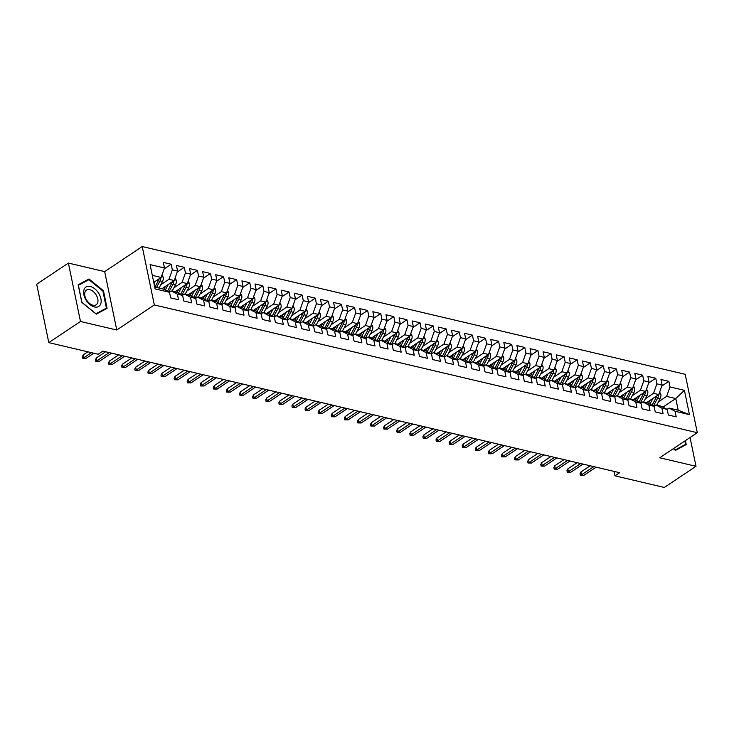 <?xml version="1.0" encoding="UTF-8"?>
<svg xmlns="http://www.w3.org/2000/svg" width="734" height="734" viewBox="0 0 734 734"><rect width="100%" height="100%" fill="white"/><g stroke="black" fill="none" stroke-linecap="round" stroke-linejoin="round"><path stroke-width="1.1" d="M68.39 263.075L80.483 321.474L116.761 330.006L104.668 271.608L68.39 263.075L36.7 284.223L48.793 342.622L98.163 354.238L102.861 351.109L619.643 472.705L614.954 475.834L664.325 487.459L696.015 466.301L690.061 437.537M104.668 271.608L142.231 246.541L685.207 374.303L697.3 432.702L154.323 304.94L142.231 246.541M662.912 407.141L675.785 398.544L684.418 390.332L670.004 386.946L668.848 381.341L660.995 379.487L662.151 385.093L656.912 383.864L655.756 378.258L647.893 376.414L649.058 382.01L643.819 380.781L642.654 375.175L634.8 373.331L635.956 378.928L630.717 377.698L629.561 372.092L621.698 370.248L622.863 375.854L617.624 374.615L616.459 369.018L608.605 367.165L609.761 372.771L604.522 371.532L603.366 365.936L595.513 364.082L596.669 369.688L591.43 368.45L590.274 362.853L582.411 361L583.576 366.605L578.337 365.376L577.172 359.77L569.318 357.917L570.474 363.523L565.235 362.293L564.079 356.687L556.216 354.843L557.381 360.44L552.142 359.21L550.977 353.604L543.123 351.76L544.279 357.357L539.04 356.128L537.884 350.522L530.031 348.678L531.187 354.283L525.948 353.045L524.792 347.448L516.929 345.595L518.094 351.201L512.855 349.962L511.69 344.365L503.836 342.512L504.992 348.118L499.753 346.888L498.597 341.282L490.734 339.429L491.899 345.035L486.66 343.806L485.495 338.2L477.641 336.346L478.797 341.952L473.558 340.723L472.402 335.117L464.549 333.273L465.705 338.869L460.466 337.64L459.31 332.034L451.447 330.19L452.612 335.787L447.373 334.557L446.208 328.951L438.354 327.107L439.51 332.713L434.271 331.474L433.115 325.878L425.252 324.024L426.417 329.63L421.178 328.392L420.013 322.795L412.159 320.942L413.315 326.547L408.076 325.318L406.92 319.712L399.067 317.859L400.223 323.465L394.984 322.235L393.828 316.629L385.965 314.776L387.13 320.382L381.891 319.152L380.726 313.546L372.872 311.702L374.028 317.299L368.789 316.07L367.633 310.464L359.77 308.619L360.935 314.216L355.696 312.987L354.531 307.381L346.677 305.537L347.833 311.143L342.594 309.904L341.438 304.307L333.575 302.454L334.741 308.06L329.502 306.821L328.346 301.224L320.483 299.371L321.648 304.977L316.409 303.748L315.244 298.142L307.39 296.288L308.546 301.894L303.307 300.665L302.151 295.059L294.288 293.205L295.453 298.811L290.214 297.582L289.049 291.976L281.195 290.132L282.351 295.729L277.113 294.499L275.956 288.893L268.094 287.049L269.259 292.646L264.02 291.416L262.864 285.81L255.001 283.966L256.166 289.572L250.927 288.334L249.762 282.737L241.908 280.883L243.064 286.489L237.825 285.251L236.669 279.654L228.806 277.801L229.971 283.407L224.732 282.177L223.567 276.571L215.713 274.718L216.869 280.324L211.631 279.094L210.475 273.488L202.612 271.635L203.777 277.241L198.538 276.012L197.382 270.406L189.519 268.561L190.684 274.158L185.445 272.929L184.28 267.323L176.426 265.479L177.582 271.075L172.343 269.846L171.187 264.24L163.324 262.396L164.489 268.002L161.104 277.443L152.314 275.378M684.418 390.332L689.446 414.637L675.041 411.251L669.041 408.067L667.105 409.361M164.489 268.002L150.085 264.607L155.113 288.912L169.517 292.306L170.683 297.903L178.536 299.756L177.38 294.151L182.619 295.389L183.775 300.986L191.638 302.839L190.473 297.233L195.712 298.463L196.877 304.069L204.731 305.922L203.575 300.316L208.814 301.546L209.97 307.151L217.824 309.005L216.668 303.399L221.907 304.628L223.063 310.234L230.926 312.078L229.76 306.482L234.999 307.711L236.164 313.317L244.018 315.161L242.862 309.564L248.101 310.794L249.257 316.4L257.12 318.244L255.955 312.638L261.194 313.877L262.359 319.474L270.213 321.327L269.057 315.721L274.296 316.96L275.452 322.556L283.306 324.41L282.15 318.804L287.389 320.033L288.545 325.639L296.408 327.492L295.242 321.887L300.481 323.116L301.646 328.722L309.5 330.575L308.344 324.969L313.583 326.199L314.739 331.805L322.602 333.649L321.437 328.052L326.676 329.282L327.841 334.887L335.695 336.732L334.539 331.135L339.778 332.364L340.934 337.97L348.788 339.814L347.632 334.209L352.87 335.447L354.027 341.044L361.89 342.897L360.724 337.291L365.963 338.53L367.128 344.127L374.982 345.98L373.826 340.374L379.065 341.604L380.221 347.21L388.084 349.063L386.919 343.457L392.158 344.686L393.323 350.292L401.177 352.146L400.021 346.54L405.26 347.769L406.416 353.375L414.279 355.219L413.114 349.623L418.352 350.852L419.509 356.458L427.372 358.302L426.206 352.705L431.445 353.935L432.61 359.541L440.464 361.385L439.308 355.779L444.547 357.018L445.703 362.614L453.566 364.468L452.401 358.862L457.64 360.1L458.805 365.697L466.659 367.55L465.503 361.945L470.742 363.174L471.898 368.78L479.761 370.633L478.596 365.027L483.834 366.257L484.99 371.863L492.853 373.716L491.688 368.11L496.927 369.34L498.092 374.946L505.946 376.79L504.79 371.193L510.029 372.422L511.185 378.028L519.048 379.873L517.883 374.276L523.122 375.505L524.287 381.111L532.141 382.955L530.985 377.349L536.224 378.588L537.38 384.185L545.243 386.038L544.077 380.432L549.316 381.671L550.472 387.268L558.335 389.121L557.17 383.515L562.409 384.744L563.574 390.35L571.428 392.204L570.272 386.598L575.511 387.827L576.667 393.433L584.53 395.287L583.365 389.681L588.604 390.91L589.769 396.516L597.623 398.36L596.467 392.763L601.706 393.993L602.862 399.599L610.725 401.443L609.559 395.846L614.798 397.076L615.954 402.682L623.817 404.526L622.652 398.92L627.891 400.158L629.056 405.755L636.91 407.609L635.754 402.003L640.993 403.241L642.149 408.838L650.012 410.691L648.847 405.085L654.086 406.315L655.251 411.921L663.105 413.774L661.949 408.168L667.188 409.398L668.344 415.004L676.207 416.857L675.041 411.251M160.792 284.746L168.958 279.296L174.197 280.526L161.884 288.737M172.343 269.846L168.958 279.296M177.582 271.075L174.197 280.526M154.727 287.058L163.517 289.123L169.517 292.306M173.894 287.82L182.05 282.379L187.289 283.608L174.986 291.82M185.445 272.929L182.05 282.379M190.684 274.158L187.289 283.608M177.38 294.151L171.38 290.976L169.444 292.26M171.38 290.976L176.619 292.205L182.619 295.389M186.987 290.903L195.152 285.453L200.391 286.691L188.078 294.903M198.538 276.012L195.152 285.453M203.777 277.241L200.391 286.691M190.473 297.233L184.473 294.059L182.537 295.343M184.473 294.059L189.711 295.288L195.712 298.463M200.079 293.985L208.245 288.535L213.484 289.774L201.18 297.986M211.631 279.094L208.245 288.535M216.869 280.324L213.484 289.774M203.575 300.316L197.565 297.132L195.639 298.426M197.565 297.132L202.804 298.371L208.814 301.546M213.181 297.068L221.347 291.618L226.586 292.848L214.273 301.068M224.732 282.177L221.347 291.618M229.971 283.407L226.586 292.848M216.668 303.399L210.667 300.215L208.731 301.509M210.667 300.215L215.906 301.454L221.907 304.628M226.274 300.151L234.44 294.701L239.679 295.93L227.366 304.151M237.825 285.251L234.44 294.701M243.064 286.489L239.679 295.93M229.76 306.482L223.76 303.298L221.833 304.592M223.76 303.298L228.999 304.527L234.999 307.711M239.376 303.234L247.532 297.784L252.771 299.013L240.468 307.225M250.927 288.334L247.532 297.784M256.166 289.572L252.771 299.013M242.862 309.564L236.862 306.381L234.926 307.674M236.862 306.381L242.101 307.61L248.101 310.794M252.468 306.317L260.634 300.867L265.873 302.096L253.56 310.308M264.02 291.416L260.634 300.867M269.259 292.646L265.873 302.096M255.955 312.638L249.955 309.464L248.019 310.748M249.955 309.464L255.193 310.693L261.194 313.877M265.561 309.39L273.727 303.949L278.966 305.179L266.662 313.39M277.113 294.499L273.727 303.949M282.351 295.729L278.966 305.179M269.057 315.721L263.047 312.546L261.12 313.831M263.047 312.546L268.286 313.776L274.296 316.96M278.663 312.473L286.829 307.023L292.068 308.262L279.755 316.473M290.214 297.582L286.829 307.023M295.453 298.811L292.068 308.262M282.15 318.804L276.149 315.629L274.213 316.914M276.149 315.629L281.388 316.859L287.389 320.033M291.756 315.556L299.922 310.106L305.161 311.344L292.848 319.556M303.307 300.665L299.922 310.106M308.546 301.894L305.161 311.344M295.242 321.887L289.242 318.703L287.315 319.996M289.242 318.703L294.481 319.941L300.481 323.116M304.858 318.639L313.014 313.189L318.253 314.418L305.95 322.639M316.409 303.748L313.014 313.189M321.648 304.977L318.253 314.418M308.344 324.969L302.344 321.786L300.408 323.079M302.344 321.786L307.583 323.024L313.583 326.199M317.95 321.721L326.116 316.271L331.355 317.501L319.042 325.722M329.502 306.821L326.116 316.271M334.741 308.06L331.355 317.501M321.437 328.052L315.437 324.868L313.501 326.162M315.437 324.868L320.675 326.098L326.676 329.282M331.043 324.804L339.209 319.354L344.448 320.584L332.144 328.795M342.594 309.904L339.209 319.354M347.833 311.143L344.448 320.584M334.539 331.135L328.529 327.951L326.602 329.245M328.529 327.951L333.768 329.181L339.778 332.364M344.145 327.887L352.311 322.437L357.55 323.666L345.237 331.878M355.696 312.987L352.311 322.437M360.935 314.216L357.55 323.666M347.632 334.209L341.631 331.034L339.695 332.318M341.631 331.034L346.87 332.263L352.87 335.447M357.238 330.961L365.404 325.52L370.642 326.749L358.33 334.961M368.789 316.07L365.404 325.52M374.028 317.299L370.642 326.749M360.724 337.291L354.724 334.117L352.797 335.401M354.724 334.117L359.963 335.346L365.963 338.53M370.34 334.043L378.496 328.593L383.735 329.832L371.432 338.044M381.891 319.152L378.496 328.593M387.13 320.382L383.735 329.832M373.826 340.374L367.826 337.2L365.89 338.484M367.826 337.2L373.065 338.429L379.065 341.604M383.432 337.126L391.598 331.676L396.837 332.915L384.524 341.127M394.984 322.235L391.598 331.676M400.223 323.465L396.837 332.915M386.919 343.457L380.918 340.273L378.983 341.567M380.918 340.273L386.157 341.512L392.158 344.686M396.525 340.209L404.691 334.759L409.93 335.988L397.626 344.209M408.076 325.318L404.691 334.759M413.315 326.547L409.93 335.988M400.021 346.54L394.011 343.356L392.084 344.65M394.011 343.356L399.25 344.595L405.26 347.769M409.627 343.292L417.793 337.842L423.032 339.071L410.719 347.292M421.178 328.392L417.793 337.842M426.417 329.63L423.032 339.071M413.114 349.623L407.113 346.439L405.177 347.733M407.113 346.439L412.352 347.668L418.352 350.852M422.72 346.375L430.886 340.925L436.124 342.154L423.812 350.366M434.271 331.474L430.886 340.925M439.51 332.713L436.124 342.154M426.206 352.705L420.206 349.522L418.279 350.815M420.206 349.522L425.445 350.751L431.445 353.935M435.822 349.457L443.978 344.007L449.217 345.237L436.913 353.449M447.373 334.557L443.978 344.007M452.612 335.787L449.217 345.237M439.308 355.779L433.308 352.604L431.372 353.889M433.308 352.604L438.547 353.834L444.547 357.018M448.914 352.531L457.08 347.09L462.319 348.32L450.006 356.531M460.466 337.64L457.08 347.09M465.705 338.869L462.319 348.32M452.401 358.862L446.4 355.687L444.465 356.972M446.4 355.687L451.639 356.917L457.64 360.1M462.007 355.614L470.173 350.164L475.412 351.402L463.108 359.614M473.558 340.723L470.173 350.164M478.797 341.952L475.412 351.402M465.503 361.945L459.493 358.77L457.566 360.055M459.493 358.77L464.732 359.999L470.742 363.174M475.109 358.697L483.275 353.247L488.514 354.485L476.201 362.697M486.66 343.806L483.275 353.247M491.899 345.035L488.514 354.485M478.596 365.027L472.595 361.844L470.659 363.137M472.595 361.844L477.834 363.082L483.834 366.257M488.202 361.779L496.368 356.329L501.606 357.559L489.294 365.78M499.753 346.888L496.368 356.329M504.992 348.118L501.606 357.559M491.688 368.11L485.688 364.926L483.761 366.22M485.688 364.926L490.927 366.165L496.927 369.34M501.304 364.862L509.46 359.412L514.699 360.642L502.395 368.863M512.855 349.962L509.46 359.412M518.094 351.201L514.699 360.642M504.79 371.193L498.79 368.009L496.854 369.303M498.79 368.009L504.029 369.239L510.029 372.422M514.396 367.945L522.562 362.495L527.801 363.725L515.488 371.936M525.948 353.045L522.562 362.495M531.187 354.283L527.801 363.725M517.883 374.276L511.882 371.092L509.946 372.386M511.882 371.092L517.121 372.322L523.122 375.505M527.489 371.028L535.655 365.578L540.894 366.807L528.59 375.019M539.04 356.128L535.655 365.578M544.279 357.357L540.894 366.807M530.985 377.349L524.975 374.175L523.048 375.459M524.975 374.175L530.214 375.404L536.224 378.588M540.591 374.101L548.757 368.661L553.996 369.89L541.683 378.102M552.142 359.21L548.757 368.661M557.381 360.44L553.996 369.89M544.077 380.432L538.077 377.258L536.141 378.542M538.077 377.258L543.316 378.487L549.316 381.671M553.684 377.184L561.849 371.734L567.088 372.973L554.776 381.185M565.235 362.293L561.849 371.734M570.474 363.523L567.088 372.973M557.17 383.515L551.17 380.34L549.243 381.625M551.17 380.34L556.409 381.57L562.409 384.744M566.786 380.267L574.942 374.817L580.181 376.056L567.877 384.267M578.337 365.376L574.942 374.817M583.576 366.605L580.181 376.056M570.272 386.598L564.272 383.414L562.336 384.708M564.272 383.414L569.511 384.653L575.511 387.827M579.878 383.35L588.044 377.9L593.283 379.129L580.97 387.35M591.43 368.45L588.044 377.9M596.669 369.688L593.283 379.129M583.365 389.681L577.364 386.497L575.428 387.791M577.364 386.497L582.603 387.736L588.604 390.91M592.971 386.433L601.137 380.983L606.376 382.212L594.072 390.433M604.522 371.532L601.137 380.983M609.761 372.771L606.376 382.212M596.467 392.763L590.457 389.58L588.53 390.873M590.457 389.58L595.696 390.809L601.706 393.993M606.073 389.515L614.239 384.065L619.478 385.295L607.165 393.507M617.624 374.615L614.239 384.065M622.863 375.854L619.478 385.295M609.559 395.846L603.559 392.662L601.623 393.956M603.559 392.662L608.798 393.892L614.798 397.076M619.166 392.598L627.331 387.148L632.57 388.378L620.258 396.589M630.717 377.698L627.331 387.148M635.956 378.928L632.57 388.378M622.652 398.92L616.652 395.745L614.725 397.03M616.652 395.745L621.891 396.975L627.891 400.158M632.268 395.672L640.424 390.231L645.663 391.461L633.359 399.672M643.819 380.781L640.424 390.231M649.058 382.01L645.663 391.461M635.754 402.003L629.754 398.828L627.818 400.113M629.754 398.828L634.993 400.058L640.993 403.241M645.36 398.755L653.526 393.305L658.765 394.543L646.452 402.755M656.912 383.864L653.526 393.305M662.151 385.093L658.765 394.543M648.847 405.085L642.846 401.911L640.91 403.195M642.846 401.911L648.085 403.14L654.086 406.315M658.453 401.837L666.619 396.388L675.785 398.544L678.207 410.223L669.041 408.067M670.004 386.946L666.619 396.388M661.949 408.168L655.939 404.984L654.012 406.278M655.939 404.984L661.178 406.223L667.188 409.398M80.483 321.474L48.793 342.622M697.3 432.702L659.738 457.768L696.015 466.301M116.761 330.006L154.323 304.94M614.028 471.384L614.954 475.834M153.755 282.342L161.104 277.443M689.446 414.637L678.207 410.223M673.317 448.703L675.408 450.41L686.226 444.593L685.409 440.639M107.1 308.326L103.457 290.737L88.998 278.975L78.18 284.792L81.823 302.38L96.282 314.143L107.1 308.326M668.848 381.341L661.811 386.038M655.756 378.258L648.718 382.955M642.654 375.175L635.616 379.873M629.561 372.092L622.524 376.79M616.459 369.018L609.431 373.707M603.366 365.936L596.329 370.624M590.274 362.853L583.236 367.55M577.172 359.77L570.135 364.468M564.079 356.687L557.042 361.385M550.977 353.604L543.949 358.302M537.884 350.522L530.847 355.219M524.792 347.448L517.754 352.137M511.69 344.365L504.653 349.054M498.597 341.282L491.56 345.98M485.495 338.2L478.467 342.897M472.402 335.117L465.365 339.814M459.31 332.034L452.272 336.732M446.208 328.951L439.171 333.649M433.115 325.878L426.078 330.566M420.013 322.795L412.985 327.483M406.92 319.712L399.883 324.41M393.828 316.629L386.79 321.327M380.726 313.546L373.689 318.244M367.633 310.464L360.596 315.161M354.531 307.381L347.503 312.078M341.438 304.307L334.401 308.996M328.346 301.224L321.308 305.913M315.244 298.142L308.207 302.839M302.151 295.059L295.114 299.756M289.049 291.976L282.021 296.674M275.956 288.893L268.919 293.591M262.864 285.81L255.827 290.508M249.762 282.737L242.725 287.425M236.669 279.654L229.632 284.342M223.567 276.571L216.539 281.269M210.475 273.488L203.437 278.186M197.382 270.406L190.345 275.103M184.28 267.323L177.243 272.02M171.187 264.24L164.15 268.938M88.998 278.975L78.299 285.361M102.898 291.114L103.457 290.737M590.2 465.778L580.924 471.962L581.521 474.806L593.778 466.622M583.869 475.357L580.383 475.311L581.521 474.806L583.869 475.357L596.136 467.173M580.383 475.311L580.053 473.733L580.924 471.962M650.085 400.333L648.498 403.351A11.359 7.487 103.2 0 1 648.489 403.351M652.875 398.47L649.902 404.104M659.637 392.112L660.857 394.259A4.743 3.119 103.2 0 1 660.16 398.617L656.701 405.168M656.737 395.892A4.743 3.119 103.2 0 1 656.095 397.654L652.177 405.085A13.68 9.019 103.2 0 1 652.086 405.26M653.462 405.985A13.68 9.019 -76.8 0 0 653.746 405.462L657.673 398.03A4.743 3.119 -76.8 0 0 658.462 394.956L658.453 394.745M658.462 394.956L656.774 396.085A2.413 1.587 103.2 0 1 656.48 396.874L656.37 397.076M577.107 462.695L567.832 468.879L568.419 471.723L580.686 463.539M570.777 472.274L567.29 472.237L568.419 471.723L570.777 472.274L583.044 464.09M567.29 472.237L566.96 470.659L567.832 468.879M564.006 459.612L554.739 465.796L555.326 468.641L567.593 460.457M557.684 469.2L554.188 469.154L555.326 468.641L557.684 469.2L569.951 461.007M554.188 469.154L553.867 467.576L554.739 465.796M636.993 397.25L635.396 400.269A11.359 7.487 103.2 0 1 635.396 400.278M639.773 395.387L636.809 401.021M646.535 389.029L647.755 391.176A4.743 3.119 103.2 0 1 647.058 395.534L643.608 402.085M643.635 392.809A4.743 3.119 103.2 0 1 643.002 394.58L639.085 402.012A13.68 9.019 103.2 0 1 638.993 402.177M640.36 402.902A13.68 9.019 -76.8 0 0 640.654 402.379L644.571 394.947A4.743 3.119 -76.8 0 0 645.37 391.873L645.36 391.662M645.37 391.873L643.681 393.002A2.413 1.587 103.2 0 1 643.379 393.791L643.278 393.993M623.9 394.167L622.304 397.186A11.359 7.487 103.2 0 1 622.304 397.195M626.68 392.314L623.707 397.938M633.442 385.946L634.662 388.093A4.743 3.119 103.2 0 1 633.965 392.451L630.506 399.002M630.543 389.736A4.743 3.119 103.2 0 1 629.9 391.497L625.983 398.929A13.68 9.019 103.2 0 1 625.891 399.094M627.267 399.828A13.68 9.019 -76.8 0 0 627.561 399.296L631.479 391.864A4.743 3.119 -76.8 0 0 632.277 388.791L632.258 388.589M632.277 388.791L630.579 389.919A2.413 1.587 103.2 0 1 630.286 390.708L630.176 390.91M684.84 441.015L685.538 444.382L675.06 450.015L673.39 448.657M681.079 447.355L685.538 444.382M86.098 300.114A11.625 7.147 56.3 0 0 98.503 306.601A11.625 7.147 56.3 0 0 98.714 293.325A11.625 7.147 56.3 0 0 86.309 286.829A11.625 7.147 56.3 0 0 86.098 300.114M86.557 300.004A8.799 5.413 56.3 0 0 96.227 304.748A8.799 5.413 56.3 0 0 96.117 294.857A8.799 5.413 56.3 0 0 86.447 290.104A8.799 5.413 56.3 0 0 86.557 300.004M88.878 279.672L102.888 291.077L106.421 308.115L95.934 313.757L81.924 302.353L78.4 285.315L88.878 279.672M101.953 311.097L106.421 308.115M550.913 456.53L541.637 462.723L542.224 465.558L554.491 457.374M544.582 466.118L541.096 466.072L542.224 465.558L544.582 466.118L556.849 457.924M541.096 466.072L540.765 464.494L541.637 462.723M537.811 453.447L528.544 459.64L529.131 462.475L541.398 454.291M531.489 463.035L527.994 462.989L529.131 462.475L531.489 463.035L543.756 454.851M527.994 462.989L527.673 461.411L528.544 459.64M610.798 391.084L609.211 394.103A11.359 7.487 103.2 0 1 609.202 394.112M613.578 389.231L610.615 394.855M620.349 382.864L621.56 385.011A4.743 3.119 103.2 0 1 620.872 389.369L617.413 395.92M617.45 386.653A4.743 3.119 103.2 0 1 616.808 388.414L612.89 395.846A13.68 9.019 103.2 0 1 612.798 396.011M614.174 396.745A13.68 9.019 -76.8 0 0 614.459 396.213L618.377 388.781A4.743 3.119 -76.8 0 0 619.175 385.708L619.166 385.506M619.175 385.708L617.487 386.836A2.413 1.587 103.2 0 1 617.184 387.625L617.083 387.827M597.705 388.002L596.109 391.02A11.359 7.487 103.2 0 1 596.109 391.029M600.485 386.148L597.513 391.772M607.247 379.781L608.468 381.937A4.743 3.119 103.2 0 1 607.77 386.286L604.311 392.837M604.348 383.57A4.743 3.119 103.2 0 1 603.715 385.332L599.788 392.763A13.68 9.019 103.2 0 1 599.706 392.938M601.073 393.663A13.68 9.019 -76.8 0 0 601.366 393.13L605.284 385.699A4.743 3.119 -76.8 0 0 606.082 382.625L606.064 382.423M606.082 382.625L604.394 383.754A2.413 1.587 103.2 0 1 604.091 384.543L603.981 384.744M524.718 450.364L515.442 456.557L516.03 459.401L528.296 451.208M518.388 459.952L514.901 459.906L516.03 459.401L518.388 459.952L530.654 451.768M514.901 459.906L514.571 458.328L515.442 456.557M584.603 384.919L583.016 387.937A11.359 7.487 103.2 0 1 583.007 387.947M587.393 383.065L584.42 388.69M594.155 376.698L595.375 378.854A4.743 3.119 103.2 0 1 594.678 383.203L591.219 389.763M591.255 380.487A4.743 3.119 103.2 0 1 590.613 382.249L586.695 389.681A13.68 9.019 103.2 0 1 586.604 389.855M587.98 390.58A13.68 9.019 -76.8 0 0 588.264 390.057L592.191 382.625A4.743 3.119 -76.8 0 0 592.98 379.542L592.971 379.34M592.98 379.542L591.292 380.671A2.413 1.587 103.2 0 1 590.998 381.46L590.888 381.662M511.626 447.29L502.35 453.474L502.937 456.319L515.204 448.125M505.295 456.869L501.808 456.823L502.937 456.319L505.295 456.869L517.562 448.685M501.808 456.823L501.478 455.245L502.35 453.474M571.511 381.845L569.914 384.855A11.359 7.487 103.2 0 1 569.914 384.864M574.291 379.983L571.327 385.616M581.053 373.615L582.273 375.771A4.743 3.119 103.2 0 1 581.576 380.12L578.126 386.68M578.153 377.404A4.743 3.119 103.2 0 1 577.52 379.166L573.603 386.598A13.68 9.019 103.2 0 1 573.511 386.772M574.878 387.497A13.68 9.019 -76.8 0 0 575.172 386.974L579.089 379.542A4.743 3.119 -76.8 0 0 579.888 376.469L579.878 376.258M579.888 376.469L578.199 377.588A2.413 1.587 103.2 0 1 577.897 378.386L577.796 378.588M498.524 444.208L489.257 450.392L489.844 453.236L502.111 445.052M492.202 453.786L488.706 453.74L489.844 453.236L492.202 453.786L504.469 445.602M488.706 453.74L488.385 452.162L489.257 450.392M485.431 441.125L476.155 447.309L476.742 450.153L489.009 441.969M479.1 450.704L475.614 450.667L476.742 450.153L479.1 450.704L491.367 442.519M475.614 450.667L475.283 449.089L476.155 447.309M472.329 438.042L463.062 444.226L463.649 447.07L475.916 438.886M466.007 447.63L462.512 447.584L463.649 447.07L466.007 447.63L478.274 439.437M462.512 447.584L462.191 446.006L463.062 444.226M459.236 434.959L449.96 441.152L450.548 443.987L462.815 435.803M452.906 444.547L449.419 444.501L450.548 443.987L452.906 444.547L465.173 436.354M449.419 444.501L449.089 442.923L449.96 441.152M446.144 431.876L436.868 438.07L437.455 440.905L449.722 432.721M439.813 441.464L436.326 441.418L437.455 440.905L439.813 441.464L452.08 433.28M436.326 441.418L435.996 439.84L436.868 438.07M433.042 428.794L423.775 434.987L424.362 437.831L436.629 429.638M426.72 438.382L423.224 438.336L424.362 437.831L426.72 438.382L438.987 430.197M423.224 438.336L422.903 436.758L423.775 434.987M419.949 425.72L410.673 431.904L411.26 434.748L423.527 426.555M413.618 435.299L410.132 435.253L411.26 434.748L413.618 435.299L425.885 427.115M410.132 435.253L409.801 433.675L410.673 431.904M406.847 422.637L397.58 428.821L398.167 431.665L410.434 423.481M400.525 432.216L397.03 432.17L398.167 431.665L400.525 432.216L412.792 424.032M397.03 432.17L396.709 430.592L397.58 428.821M393.754 419.554L384.478 425.738L385.066 428.583L397.333 420.398M387.424 429.133L383.937 429.096L385.066 428.583L387.424 429.133L399.691 420.949M383.937 429.096L383.607 427.518L384.478 425.738M380.662 416.472L371.386 422.656L371.973 425.5L384.24 417.316M374.331 426.059L370.844 426.014L371.973 425.5L374.331 426.059L386.598 417.866M370.844 426.014L370.514 424.435L371.386 422.656M367.56 413.389L358.293 419.582L358.88 422.417L371.147 414.233M361.238 422.977L357.742 422.931L358.88 422.417L361.238 422.977L373.505 414.783M357.742 422.931L357.421 421.353L358.293 419.582M354.467 410.306L345.191 416.499L345.778 419.334L358.045 411.15M348.136 419.894L344.65 419.848L345.778 419.334L348.136 419.894L360.403 411.71M344.65 419.848L344.319 418.27L345.191 416.499M341.365 407.223L332.098 413.416L332.685 416.261L344.952 408.067M335.043 416.811L331.548 416.765L332.685 416.261L335.043 416.811L347.31 408.627M331.548 416.765L331.227 415.187L332.098 413.416M328.272 404.15L318.996 410.334L319.584 413.178L331.851 404.984M321.942 413.728L318.455 413.682L319.584 413.178L321.942 413.728L334.209 405.544M318.455 413.682L318.125 412.104L318.996 410.334M315.18 401.067L305.904 407.251L306.491 410.095L318.758 401.911M308.849 410.645L305.362 410.6L306.491 410.095L308.849 410.645L321.116 402.461M305.362 410.6L305.032 409.022L305.904 407.251M302.078 397.984L292.811 404.168L293.398 407.012L305.665 398.828M295.756 407.563L292.26 407.526L293.398 407.012L295.756 407.563L308.014 399.379M292.26 407.526L291.939 405.948L292.811 404.168M288.985 394.901L279.709 401.085L280.296 403.929L292.563 395.745M282.654 404.489L279.168 404.443L280.296 403.929L282.654 404.489L294.921 396.296M279.168 404.443L278.837 402.865L279.709 401.085M275.883 391.818L266.616 398.012L267.204 400.847L279.471 392.662M269.562 401.406L266.066 401.36L267.204 400.847L269.562 401.406L281.828 393.213M266.066 401.36L265.745 399.782L266.616 398.012M262.79 388.736L253.514 394.929L254.102 397.764L266.369 389.58M256.46 398.323L252.973 398.278L254.102 397.764L256.46 398.323L268.727 390.139M252.973 398.278L252.643 396.699L253.514 394.929M249.698 385.653L240.422 391.846L241.009 394.69L253.276 386.497M243.367 395.241L239.88 395.195L241.009 394.69L243.367 395.241L255.634 387.057M239.88 395.195L239.55 393.617L240.422 391.846M236.596 382.579L227.329 388.763L227.916 391.607L240.183 383.414M230.274 392.158L226.778 392.112L227.916 391.607L230.274 392.158L242.532 383.974M226.778 392.112L226.457 390.534L227.329 388.763M558.418 378.762L556.822 381.781M561.198 376.9L558.225 382.533M567.96 370.542L569.18 372.688A4.743 3.119 103.2 0 1 568.483 377.047L565.024 383.598M565.061 374.322A4.743 3.119 103.2 0 1 564.418 376.092L560.501 383.515A13.68 9.019 103.2 0 1 560.409 383.689M561.785 384.414A13.68 9.019 -76.8 0 0 562.079 383.891L565.997 376.459A4.743 3.119 -76.8 0 0 566.795 373.386L566.776 373.175M566.795 373.386L565.097 374.514A2.413 1.587 103.2 0 1 564.804 375.303L564.694 375.505M545.316 375.68L543.729 378.698A11.359 7.487 103.2 0 1 543.72 378.707M548.096 373.817L545.133 379.45M554.867 367.459L556.078 369.606A4.743 3.119 103.2 0 1 555.39 373.964L551.931 380.515M551.968 371.239A4.743 3.119 103.2 0 1 551.326 373.01L547.408 380.441A13.68 9.019 103.2 0 1 547.316 380.607M548.693 381.331A13.68 9.019 -76.8 0 0 548.977 380.808L552.895 373.377A4.743 3.119 -76.8 0 0 553.693 370.303L553.684 370.092M553.693 370.303L552.005 371.432A2.413 1.587 103.2 0 1 551.702 372.221L551.601 372.422M532.223 372.597L530.627 375.615A11.359 7.487 103.2 0 1 530.627 375.624M535.003 370.743L532.031 376.368M541.765 364.376L542.986 366.523A4.743 3.119 103.2 0 1 542.288 370.881L538.829 377.432M538.866 368.165A4.743 3.119 103.2 0 1 538.233 369.927L534.306 377.359A13.68 9.019 103.2 0 1 534.224 377.524M535.591 378.258A13.68 9.019 -76.8 0 0 535.884 377.726L539.802 370.294A4.743 3.119 -76.8 0 0 540.6 367.22L540.582 367.018M540.6 367.22L538.912 368.349A2.413 1.587 103.2 0 1 538.609 369.138L538.499 369.34M519.121 369.514L517.534 372.533A11.359 7.487 103.2 0 1 517.525 372.542M521.911 367.661L518.938 373.285M528.673 361.293L529.893 363.44A4.743 3.119 103.2 0 1 529.196 367.798L525.737 374.349M525.773 365.082A4.743 3.119 103.2 0 1 525.131 366.844L521.213 374.276A13.68 9.019 103.2 0 1 521.122 374.441M522.498 375.175A13.68 9.019 -76.8 0 0 522.782 374.643L526.709 367.211A4.743 3.119 -76.8 0 0 527.498 364.137L527.489 363.936M527.498 364.137L525.81 365.266A2.413 1.587 103.2 0 1 525.516 366.055L525.406 366.257M506.029 366.431L504.432 369.45A11.359 7.487 103.2 0 1 504.432 369.459M508.809 364.578L505.845 370.202M515.571 358.21L516.791 360.366A4.743 3.119 103.2 0 1 516.094 364.715L512.644 371.266M512.671 362A4.743 3.119 103.2 0 1 512.038 363.761L508.121 371.193A13.68 9.019 103.2 0 1 508.029 371.367M509.396 372.092A13.68 9.019 -76.8 0 0 509.69 371.56L513.607 364.128A4.743 3.119 -76.8 0 0 514.406 361.055L514.396 360.853M514.406 361.055L512.717 362.183A2.413 1.587 103.2 0 1 512.415 362.972L512.314 363.174M492.936 363.348L491.34 366.367A11.359 7.487 103.2 0 1 491.34 366.376M495.716 361.495L492.743 367.119M502.478 355.128L503.698 357.284A4.743 3.119 103.2 0 1 503.001 361.633L499.542 368.193M499.579 358.917A4.743 3.119 103.2 0 1 498.936 360.678L495.019 368.11A13.68 9.019 103.2 0 1 494.927 368.284M496.303 369.009A13.68 9.019 -76.8 0 0 496.597 368.486L500.515 361.055A4.743 3.119 -76.8 0 0 501.313 357.972L501.294 357.77M501.313 357.972L499.615 359.1A2.413 1.587 103.2 0 1 499.322 359.889L499.212 360.091M479.834 360.275L478.247 363.284A11.359 7.487 103.2 0 1 478.238 363.293M482.614 358.412L479.651 364.046M489.385 352.045L490.596 354.201A4.743 3.119 103.2 0 1 489.908 358.55L486.449 365.11M486.486 355.834A4.743 3.119 103.2 0 1 485.844 357.596L481.926 365.027A13.68 9.019 103.2 0 1 481.834 365.202M483.211 365.927A13.68 9.019 -76.8 0 0 483.495 365.404L487.413 357.972A4.743 3.119 -76.8 0 0 488.211 354.898L488.202 354.687M488.211 354.898L486.523 356.018A2.413 1.587 103.2 0 1 486.22 356.816L486.119 357.018M466.741 357.192L465.145 360.211M469.521 355.329L466.549 360.963M476.283 348.971L477.504 351.118A4.743 3.119 103.2 0 1 476.806 355.476L473.347 362.027M473.384 352.751A4.743 3.119 103.2 0 1 472.751 354.522L468.824 361.945A13.68 9.019 103.2 0 1 468.742 362.119M470.109 362.844A13.68 9.019 -76.8 0 0 470.402 362.321L474.32 354.889A4.743 3.119 -76.8 0 0 475.118 351.815L475.1 351.604M475.118 351.815L473.43 352.944A2.413 1.587 103.2 0 1 473.127 353.733L473.017 353.935M453.64 354.109L452.052 357.128A11.359 7.487 103.2 0 1 452.043 357.137M456.429 352.256L453.456 357.88M463.191 345.888L464.411 348.035A4.743 3.119 103.2 0 1 463.714 352.393L460.255 358.944M460.291 349.668A4.743 3.119 103.2 0 1 459.649 351.439L455.731 358.871A13.68 9.019 103.2 0 1 455.64 359.036M457.016 359.761A13.68 9.019 -76.8 0 0 457.3 359.238L461.227 351.806A4.743 3.119 -76.8 0 0 462.016 348.733L462.007 348.522M462.016 348.733L460.328 349.861A2.413 1.587 103.2 0 1 460.034 350.65L459.924 350.852M440.547 351.026L438.95 354.045A11.359 7.487 103.2 0 1 438.95 354.054M443.327 349.173L440.363 354.797M450.089 342.806L451.309 344.952A4.743 3.119 103.2 0 1 450.612 349.311L447.162 355.862M447.189 346.595A4.743 3.119 103.2 0 1 446.556 348.356L442.639 355.788A13.68 9.019 103.2 0 1 442.547 355.953M443.914 356.687A13.68 9.019 -76.8 0 0 444.208 356.155L448.125 348.723A4.743 3.119 -76.8 0 0 448.924 345.65L448.914 345.448M448.924 345.65L447.235 346.778A2.413 1.587 103.2 0 1 446.933 347.567L446.832 347.769M427.454 347.944L425.858 350.962A11.359 7.487 103.2 0 1 425.858 350.971M430.234 346.09L427.261 351.714M436.996 339.723L438.216 341.87A4.743 3.119 103.2 0 1 437.519 346.228L434.06 352.779M434.097 343.512A4.743 3.119 103.2 0 1 433.455 345.274L429.537 352.705A13.68 9.019 103.2 0 1 429.445 352.87M430.821 353.604A13.68 9.019 -76.8 0 0 431.115 353.072L435.033 345.641A4.743 3.119 -76.8 0 0 435.831 342.567L435.812 342.365M435.831 342.567L434.133 343.696A2.413 1.587 103.2 0 1 433.84 344.485L433.73 344.686M414.352 344.861L412.765 347.879A11.359 7.487 103.2 0 1 412.756 347.888M417.132 343.007L414.169 348.632M423.903 336.64L425.114 338.796A4.743 3.119 103.2 0 1 424.426 343.145L420.967 349.696M421.004 340.429A4.743 3.119 103.2 0 1 420.362 342.191L416.444 349.623A13.68 9.019 103.2 0 1 416.352 349.797M417.729 350.522A13.68 9.019 -76.8 0 0 418.013 349.99L421.931 342.558A4.743 3.119 -76.8 0 0 422.729 339.484L422.72 339.282M422.729 339.484L421.041 340.613A2.413 1.587 103.2 0 1 420.738 341.402L420.637 341.604M401.259 341.778L399.663 344.796A11.359 7.487 103.2 0 1 399.663 344.806M404.039 339.925L401.067 345.549M410.801 333.557L412.022 335.713A4.743 3.119 103.2 0 1 411.324 340.062L407.865 346.622M407.902 337.346A4.743 3.119 103.2 0 1 407.269 339.108L403.342 346.54A13.68 9.019 103.2 0 1 403.26 346.714M404.627 347.439A13.68 9.019 -76.8 0 0 404.92 346.916L408.838 339.484A4.743 3.119 -76.8 0 0 409.636 336.401L409.618 336.2M409.636 336.401L407.948 337.53A2.413 1.587 103.2 0 1 407.645 338.319L407.535 338.521M388.158 338.704L386.57 341.714A11.359 7.487 103.2 0 1 386.561 341.723M390.947 336.842L387.974 342.475M397.709 330.474L398.929 332.63A4.743 3.119 103.2 0 1 398.232 336.979L394.773 343.54M394.809 334.264A4.743 3.119 103.2 0 1 394.167 336.025L390.249 343.457A13.68 9.019 103.2 0 1 390.158 343.631M391.534 344.356A13.68 9.019 -76.8 0 0 391.818 343.833L395.745 336.401A4.743 3.119 -76.8 0 0 396.534 333.328L396.525 333.117M396.534 333.328L394.846 334.447A2.413 1.587 103.2 0 1 394.553 335.245L394.442 335.447M375.065 335.622L373.468 338.64M377.845 333.759L374.881 339.392M384.607 327.401L385.827 329.548A4.743 3.119 103.2 0 1 385.13 333.906L381.68 340.457M381.708 331.181A4.743 3.119 103.2 0 1 381.074 332.952L377.157 340.374A13.68 9.019 103.2 0 1 377.065 340.548M378.432 341.273A13.68 9.019 -76.8 0 0 378.726 340.75L382.643 333.319A4.743 3.119 -76.8 0 0 383.442 330.245L383.432 330.034M383.442 330.245L381.753 331.373A2.413 1.587 103.2 0 1 381.451 332.163L381.35 332.364M361.972 332.539L360.376 335.557A11.359 7.487 103.2 0 1 360.376 335.566M364.752 330.685L361.779 336.31M371.514 324.318L372.734 326.465A4.743 3.119 103.2 0 1 372.037 330.823L368.578 337.374M368.615 328.098A4.743 3.119 103.2 0 1 367.973 329.869L364.055 337.301A13.68 9.019 103.2 0 1 363.963 337.466M365.339 338.19A13.68 9.019 -76.8 0 0 365.624 337.668L369.551 330.236A4.743 3.119 -76.8 0 0 370.349 327.162L370.331 326.951M370.349 327.162L368.651 328.291A2.413 1.587 103.2 0 1 368.358 329.08L368.248 329.282M348.87 329.456L347.283 332.474A11.359 7.487 103.2 0 1 347.274 332.484M351.65 327.603L348.687 333.227M358.421 321.235L359.632 323.382A4.743 3.119 103.2 0 1 358.944 327.74L355.485 334.291M355.522 325.024A4.743 3.119 103.2 0 1 354.88 326.786L350.962 334.218A13.68 9.019 103.2 0 1 350.87 334.383M352.247 335.117A13.68 9.019 -76.8 0 0 352.531 334.585L356.449 327.153A4.743 3.119 -76.8 0 0 357.247 324.079L357.238 323.877M357.247 324.079L355.559 325.208A2.413 1.587 103.2 0 1 355.256 325.997L355.155 326.199M335.777 326.373L334.181 329.392A11.359 7.487 103.2 0 1 334.181 329.401M338.558 324.52L335.585 330.144M345.319 318.152L346.54 320.299A4.743 3.119 103.2 0 1 345.842 324.657L342.383 331.208M342.42 321.942A4.743 3.119 103.2 0 1 341.787 323.703L337.86 331.135A13.68 9.019 103.2 0 1 337.778 331.3M339.145 332.034A13.68 9.019 -76.8 0 0 339.438 331.502L343.356 324.07A4.743 3.119 -76.8 0 0 344.154 320.997L344.136 320.795M344.154 320.997L342.466 322.125A2.413 1.587 103.2 0 1 342.163 322.914L342.053 323.116M322.676 323.29L321.088 326.309A11.359 7.487 103.2 0 1 321.079 326.318M325.456 321.437L322.492 327.061M332.227 315.069L333.447 317.226A4.743 3.119 103.2 0 1 332.75 321.575L329.291 328.126M329.327 318.859A4.743 3.119 103.2 0 1 328.685 320.62L324.767 328.052A13.68 9.019 103.2 0 1 324.676 328.226M326.052 328.951A13.68 9.019 -76.8 0 0 326.336 328.419L330.263 320.987A4.743 3.119 -76.8 0 0 331.052 317.914L331.043 317.712M331.052 317.914L329.364 319.042A2.413 1.587 103.2 0 1 329.071 319.831L328.96 320.033M309.583 320.207L307.986 323.226A11.359 7.487 103.2 0 1 307.986 323.235M312.363 318.354L309.399 323.978M319.125 311.987L320.345 314.143A4.743 3.119 103.2 0 1 319.648 318.492L316.198 325.052M316.226 315.776A4.743 3.119 103.2 0 1 315.592 317.538L311.675 324.969A13.68 9.019 103.2 0 1 311.583 325.144M312.95 325.868A13.68 9.019 -76.8 0 0 313.244 325.346L317.161 317.914A4.743 3.119 -76.8 0 0 317.96 314.831L317.95 314.629M317.96 314.831L316.271 315.959A2.413 1.587 103.2 0 1 315.969 316.749L315.868 316.95M296.49 317.134L294.894 320.143A11.359 7.487 103.2 0 1 294.894 320.152M299.27 315.271L296.297 320.905M306.032 308.904L307.252 311.06A4.743 3.119 103.2 0 1 306.555 315.409L303.096 321.969M303.133 312.693A4.743 3.119 103.2 0 1 302.491 314.455L298.573 321.887A13.68 9.019 103.2 0 1 298.481 322.061M299.857 322.786A13.68 9.019 -76.8 0 0 300.142 322.263L304.069 314.831A4.743 3.119 -76.8 0 0 304.867 311.757L304.849 311.546M304.867 311.757L303.17 312.877A2.413 1.587 103.2 0 1 302.876 313.675L302.766 313.877M223.503 379.496L214.227 385.68L214.814 388.525L227.081 380.34M217.172 389.075L213.686 389.029L214.814 388.525L217.172 389.075L229.439 380.891M213.686 389.029L213.355 387.451L214.227 385.68M283.388 314.051L281.801 317.07A11.359 7.487 103.2 0 1 281.792 317.07M286.168 312.189L283.205 317.822M292.939 305.83L294.151 307.977A4.743 3.119 103.2 0 1 293.462 312.335L290.003 318.886M290.04 309.61A4.743 3.119 103.2 0 1 289.398 311.381L285.48 318.804A13.68 9.019 103.2 0 1 285.388 318.978M286.765 319.703A13.68 9.019 -76.8 0 0 287.049 319.18L290.967 311.748A4.743 3.119 -76.8 0 0 291.765 308.675L291.756 308.464M291.765 308.675L290.077 309.803A2.413 1.587 103.2 0 1 289.774 310.592L289.673 310.794M210.401 376.414L201.134 382.597L201.722 385.442L213.989 377.258M204.08 385.992L200.584 385.956L201.722 385.442L204.08 385.992L216.347 377.808M200.584 385.956L200.263 384.377L201.134 382.597M270.296 310.968L268.699 313.987A11.359 7.487 103.2 0 1 268.699 313.996M273.076 309.115L270.103 314.739M279.837 302.747L281.058 304.894A4.743 3.119 103.2 0 1 280.36 309.253L276.901 315.803M276.938 306.528A4.743 3.119 103.2 0 1 276.305 308.298L272.378 315.73A13.68 9.019 103.2 0 1 272.296 315.895M273.663 316.62A13.68 9.019 -76.8 0 0 273.956 316.097L277.874 308.665A4.743 3.119 -76.8 0 0 278.672 305.592L278.654 305.381M278.672 305.592L276.984 306.72A2.413 1.587 103.2 0 1 276.681 307.509L276.571 307.711M197.308 373.331L188.032 379.515L188.62 382.359L200.887 374.175M190.978 382.919L187.491 382.873L188.62 382.359L190.978 382.919L203.245 374.725M187.491 382.873L187.161 381.295L188.032 379.515M257.194 307.885L255.606 310.904A11.359 7.487 103.2 0 1 255.597 310.913M259.974 306.032L257.01 311.656M266.745 299.665L267.965 301.812A4.743 3.119 103.2 0 1 267.268 306.17L263.809 312.721M263.845 303.454A4.743 3.119 103.2 0 1 263.203 305.216L259.286 312.647A13.68 9.019 103.2 0 1 259.194 312.812M260.57 313.546A13.68 9.019 -76.8 0 0 260.854 313.014L264.781 305.583A4.743 3.119 -76.8 0 0 265.57 302.509L265.561 302.307M265.57 302.509L263.882 303.637A2.413 1.587 103.2 0 1 263.589 304.427L263.478 304.628M184.216 370.248L174.94 376.441L175.527 379.276L187.794 371.092M177.885 379.836L174.398 379.79L175.527 379.276L177.885 379.836L190.152 371.643M174.398 379.79L174.068 378.212L174.94 376.441M244.101 304.803L242.504 307.821A11.359 7.487 103.2 0 1 242.504 307.83M246.881 302.949L243.917 308.574M253.643 296.582L254.863 298.729A4.743 3.119 103.2 0 1 254.166 303.087L250.716 309.638M250.744 300.371A4.743 3.119 103.2 0 1 250.111 302.133L246.193 309.564A13.68 9.019 103.2 0 1 246.101 309.73M247.468 310.464A13.68 9.019 -76.8 0 0 247.762 309.932L251.679 302.5A4.743 3.119 -76.8 0 0 252.478 299.426L252.468 299.224M252.478 299.426L250.789 300.555A2.413 1.587 103.2 0 1 250.487 301.344L250.386 301.546M171.114 367.165L161.847 373.358L162.434 376.193L174.701 368.009M164.792 376.753L161.297 376.707L162.434 376.193L164.792 376.753L177.05 368.569M161.297 376.707L160.975 375.129L161.847 373.358M231.008 301.72L229.412 304.738A11.359 7.487 103.2 0 1 229.412 304.748M233.788 299.867L230.815 305.491M240.55 293.499L241.77 295.655A4.743 3.119 103.2 0 1 241.073 300.004L237.614 306.555M237.651 297.288A4.743 3.119 103.2 0 1 237.009 299.05L233.091 306.482A13.68 9.019 103.2 0 1 232.999 306.656M234.375 307.381A13.68 9.019 -76.8 0 0 234.66 306.849L238.587 299.417A4.743 3.119 -76.8 0 0 239.385 296.343L239.367 296.141M239.385 296.343L237.688 297.472A2.413 1.587 103.2 0 1 237.394 298.261L237.284 298.463M158.021 364.082L148.745 370.275L149.332 373.12L161.599 364.926M151.69 373.67L148.204 373.624L149.332 373.12L151.69 373.67L163.957 365.486M148.204 373.624L147.873 372.046L148.745 370.275M217.906 298.637L216.319 301.656A11.359 7.487 103.2 0 1 216.31 301.665M220.686 296.784L217.723 302.408M227.457 290.416L228.669 292.572A4.743 3.119 103.2 0 1 227.98 296.921L224.521 303.481M224.558 294.206A4.743 3.119 103.2 0 1 223.916 295.967L219.998 303.399A13.68 9.019 103.2 0 1 219.906 303.573M221.283 304.298A13.68 9.019 -76.8 0 0 221.567 303.775L225.485 296.343A4.743 3.119 -76.8 0 0 226.283 293.261L226.274 293.059M226.283 293.261L224.595 294.389A2.413 1.587 103.2 0 1 224.292 295.178L224.191 295.38M144.919 361.009L135.652 367.193L136.24 370.037L148.507 361.844M138.598 370.587L135.102 370.542L136.24 370.037L138.598 370.587L150.865 362.403M135.102 370.542L134.781 368.963L135.652 367.193M204.814 295.563L203.217 298.573A11.359 7.487 103.2 0 1 203.217 298.582M207.594 293.701L204.621 299.334M214.356 287.333L215.576 289.49A4.743 3.119 103.2 0 1 214.878 293.839L211.42 300.399M211.456 291.123A4.743 3.119 103.2 0 1 210.823 292.884L206.896 300.316A13.68 9.019 103.2 0 1 206.814 300.49M208.181 301.215A13.68 9.019 -76.8 0 0 208.474 300.692L212.392 293.261A4.743 3.119 -76.8 0 0 213.19 290.187L213.172 289.976M213.19 290.187L211.502 291.306A2.413 1.587 103.2 0 1 211.199 292.104L211.089 292.306M131.826 357.926L122.55 364.11L123.138 366.954L135.405 358.77M125.496 367.505L122.009 367.459L123.138 366.954L125.496 367.505L137.763 359.321M122.009 367.459L121.679 365.881L122.55 364.11M191.712 292.481L190.124 295.499A11.359 7.487 103.2 0 1 190.115 295.499M194.492 290.618L191.528 296.252M201.263 284.26L202.483 286.407A4.743 3.119 103.2 0 1 201.786 290.765L198.327 297.316M198.363 288.04A4.743 3.119 103.2 0 1 197.721 289.811L193.804 297.233A13.68 9.019 103.2 0 1 193.712 297.408M195.088 298.132A13.68 9.019 -76.8 0 0 195.372 297.609L199.299 290.178A4.743 3.119 -76.8 0 0 200.088 287.104L200.079 286.893M200.088 287.104L198.4 288.233A2.413 1.587 103.2 0 1 198.107 289.022L197.996 289.224M118.725 354.843L109.458 361.027L110.045 363.871L122.312 355.687M112.403 364.422L108.916 364.385L110.045 363.871L112.403 364.422L124.67 356.238M108.916 364.385L108.586 362.807L109.458 361.027M178.619 289.398L177.022 292.416A11.359 7.487 103.2 0 1 177.022 292.426M181.399 287.544L178.435 293.169M188.161 281.177L189.381 283.324A4.743 3.119 103.2 0 1 188.684 287.682L185.234 294.233M185.262 284.957A4.743 3.119 103.2 0 1 184.629 286.728L180.711 294.16A13.68 9.019 103.2 0 1 180.619 294.325M181.986 295.05A13.68 9.019 -76.8 0 0 182.28 294.527L186.197 287.095A4.743 3.119 -76.8 0 0 186.996 284.021L186.987 283.81M186.996 284.021L185.307 285.15A2.413 1.587 103.2 0 1 185.005 285.939L184.904 286.141M105.632 351.76L96.365 357.944L96.952 360.789L109.219 352.604M99.31 361.348L95.815 361.302L96.952 360.789L99.31 361.348L111.568 353.155M95.815 361.302L95.493 359.724L96.365 357.944M165.517 286.315L163.93 289.334A11.359 7.487 103.2 0 1 163.93 289.343M168.306 284.462L165.333 290.086M175.068 278.094L176.288 280.241A4.743 3.119 103.2 0 1 175.591 284.599L172.132 291.15M172.169 281.884A4.743 3.119 103.2 0 1 171.527 283.645L167.609 291.077A13.68 9.019 103.2 0 1 167.517 291.242M168.893 291.976A13.68 9.019 -76.8 0 0 169.178 291.444L173.105 284.012A4.743 3.119 -76.8 0 0 173.894 280.938L173.885 280.737M173.894 280.938L172.206 282.067A2.413 1.587 103.2 0 1 171.912 282.856L171.802 283.058M87.841 351.815L83.263 354.871L83.85 357.706L91.42 352.659M86.208 358.265L82.722 358.22L83.85 357.706L86.208 358.265L93.778 353.21M82.722 358.22L82.391 356.641L83.263 354.871M155.204 281.379L154.021 283.627M161.975 275.011L163.187 277.158A4.743 3.119 103.2 0 1 162.498 281.517L159.039 288.067M159.076 278.801A4.743 3.119 103.2 0 1 158.434 280.562L154.975 287.113M156.553 287.48L160.003 280.929A4.743 3.119 -76.8 0 0 160.801 277.856L160.792 277.654M160.801 277.856L159.113 278.984A2.413 1.587 103.2 0 1 158.81 279.773L158.709 279.975M660.802 394.167L659.04 393.754M652.177 405.085L651.443 404.92M654.847 405.719L653.746 405.462M656.095 397.654L654.618 397.305M660.16 398.617L657.673 398.03M647.709 391.094L645.948 390.671M639.085 402.012L638.341 401.837M641.755 402.636L640.654 402.379M643.002 394.58L641.516 394.231M647.058 395.534L644.571 394.947M634.616 388.011L632.855 387.598M625.983 398.929L625.249 398.755M628.653 399.553L627.561 399.296M629.9 391.497L628.423 391.149M633.965 392.451L631.479 391.864M621.514 384.928L619.753 384.515M612.89 395.846L612.147 395.672M615.56 396.47L614.459 396.213M616.808 388.414L615.321 388.066M620.872 389.369L618.377 388.781M608.422 381.845L606.66 381.432M599.788 392.763L599.054 392.589M602.467 393.396L601.366 393.13M603.715 385.332L602.229 384.983M607.77 386.286L605.284 385.699M595.32 378.762L593.558 378.349M586.695 389.681L585.961 389.506M589.365 390.314L588.264 390.057M590.613 382.249L589.136 381.9M594.678 383.203L592.191 382.625M582.227 375.68L580.466 375.267M573.603 386.598L572.859 386.423M576.273 387.231L575.172 386.974M577.52 379.166L576.034 378.817M581.576 380.12L579.089 379.542M569.134 372.597L567.373 372.184M560.501 383.515L559.767 383.35M563.171 384.148L562.079 383.891M564.418 376.092L562.941 375.735M568.483 377.047L565.997 376.459M556.033 369.523L554.271 369.101M547.408 380.441L546.665 380.267M550.078 381.065L548.977 380.808M551.326 373.01L549.839 372.661M555.39 373.964L552.895 373.377M542.94 366.44L541.178 366.027M534.306 377.359L533.572 377.184M536.985 377.982L535.884 377.726M538.233 369.927L536.747 369.578M542.288 370.881L539.802 370.294M529.838 363.358L528.076 362.945M521.213 374.276L520.479 374.101M523.883 374.9L522.782 374.643M525.131 366.844L523.654 366.495M529.196 367.798L526.709 367.211M516.745 360.275L514.984 359.862M508.121 371.193L507.377 371.019M510.791 371.826L509.69 371.56M512.038 363.761L510.552 363.413M516.094 364.715L513.607 364.128M503.643 357.192L501.891 356.779M495.019 368.11L494.285 367.936M497.689 368.743L496.597 368.486M498.936 360.678L497.459 360.33M503.001 361.633L500.515 361.055M490.551 354.109L488.789 353.696M481.926 365.027L481.183 364.853M484.596 365.66L483.495 365.404M485.844 357.596L484.357 357.247M489.908 358.55L487.413 357.972M477.458 351.026L475.696 350.613M468.824 361.945L468.09 361.779M471.503 362.578L470.402 362.321M472.751 354.522L471.265 354.164M476.806 355.476L474.32 354.889M464.356 347.953L462.594 347.531M455.731 358.871L454.997 358.697M458.401 359.495L457.3 359.238M459.649 351.439L458.172 351.091M463.714 352.393L461.227 351.806M451.263 344.87L449.502 344.457M442.639 355.788L441.896 355.614M445.309 356.412L444.208 356.155M446.556 348.356L445.07 348.008M450.612 349.311L448.125 348.723M438.161 341.787L436.409 341.374M429.537 352.705L428.803 352.531M432.207 353.329L431.115 353.072M433.455 345.274L431.977 344.925M437.519 346.228L435.033 345.641M425.069 338.704L423.307 338.291M416.444 349.623L415.701 349.448M419.114 350.256L418.013 349.99M420.362 342.191L418.875 341.842M424.426 343.145L421.931 342.558M411.976 335.622L410.214 335.209M403.342 346.54L402.608 346.365M406.021 347.173L404.92 346.916M407.269 339.108L405.783 338.759M411.324 340.062L408.838 339.484M398.874 332.539L397.112 332.126M390.249 343.457L389.515 343.283M392.919 344.09L391.818 343.833M394.167 336.025L392.69 335.677M398.232 336.979L395.745 336.401M385.781 329.456L384.02 329.043M377.157 340.374L376.414 340.209M379.827 341.007L378.726 340.75M381.074 332.952L379.588 332.594M385.13 333.906L382.643 333.319M372.679 326.382L370.927 325.96M364.055 337.301L363.321 337.126M366.725 337.924L365.624 337.668M367.973 329.869L366.495 329.52M372.037 330.823L369.551 330.236M359.587 323.299L357.825 322.887M350.962 334.218L350.219 334.043M353.632 334.842L352.531 334.585M354.88 326.786L353.393 326.437M358.944 327.74L356.449 327.153M346.494 320.217L344.732 319.804M337.86 331.135L337.126 330.961M340.539 331.759L339.438 331.502M341.787 323.703L340.301 323.355M345.842 324.657L343.356 324.07M333.392 317.134L331.63 316.721M324.767 328.052L324.033 327.878M327.437 328.685L326.336 328.419M328.685 320.62L327.208 320.272M332.75 321.575L330.263 320.987M320.299 314.051L318.538 313.638M311.675 324.969L310.932 324.795M314.345 325.602L313.244 325.346M315.592 317.538L314.106 317.189M319.648 318.492L317.161 317.914M307.197 310.968L305.445 310.555M298.573 321.887L297.839 321.712M301.243 322.52L300.142 322.263M302.491 314.455L301.013 314.106M306.555 315.409L304.069 314.831M294.105 307.885L292.343 307.473M285.48 318.804L284.737 318.639M288.15 319.437L287.049 319.18M289.398 311.381L287.911 311.023M293.462 312.335L290.967 311.748M281.012 304.812L279.25 304.39M272.378 315.73L271.644 315.556M275.057 316.354L273.956 316.097M276.305 308.298L274.819 307.95M280.36 309.253L277.874 308.665M267.91 301.729L266.148 301.316M259.286 312.647L258.552 312.473M261.955 313.271L260.854 313.014M263.203 305.216L261.726 304.867M267.268 306.17L264.781 305.583M254.817 298.646L253.056 298.233M246.193 309.564L245.45 309.39M248.863 310.188L247.762 309.932M250.111 302.133L248.624 301.784M254.166 303.087L251.679 302.5M241.715 295.563L239.963 295.151M233.091 306.482L232.357 306.307M235.761 307.115L234.66 306.849M237.009 299.05L235.531 298.701M241.073 300.004L238.587 299.417M228.623 292.481L226.861 292.068M219.998 303.399L219.255 303.225M222.668 304.032L221.567 303.775M223.916 295.967L222.43 295.618M227.98 296.921L225.485 296.343M215.53 289.398L213.768 288.985M206.896 300.316L206.162 300.142M209.575 300.949L208.474 300.692M210.823 292.884L209.337 292.536M214.878 293.839L212.392 293.261M202.428 286.315L200.666 285.902M193.804 297.233L193.07 297.068M196.473 297.866L195.372 297.609M197.721 289.811L196.244 289.453M201.786 290.765L199.299 290.178M189.335 283.241L187.574 282.819M180.711 294.16L179.968 293.985M183.381 294.784L182.28 294.527M184.629 286.728L183.142 286.379M188.684 287.682L186.197 287.095M176.233 280.159L174.481 279.746M167.609 291.077L166.875 290.903M170.279 291.701L169.178 291.444M171.527 283.645L170.049 283.296M175.591 284.599L173.105 284.012M163.141 277.076L161.379 276.663M158.434 280.562L156.948 280.214M162.498 281.517L160.003 280.929"/></g></svg>
